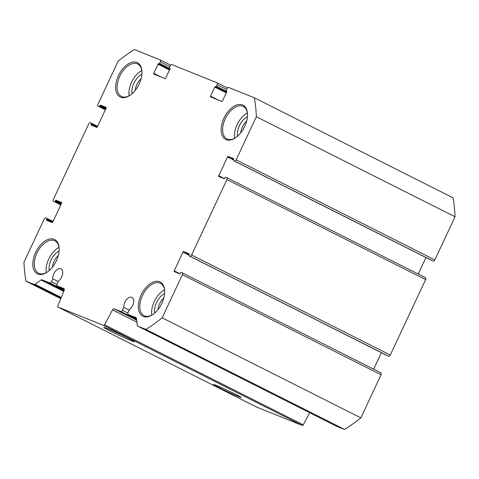 <?xml version="1.0" encoding="UTF-8"?>
<svg xmlns="http://www.w3.org/2000/svg" width="479" height="479" viewBox="0 0 479 479"><rect width="100%" height="100%" fill="white"/><g stroke="black" fill="none" stroke-linecap="round" stroke-linejoin="round"><path stroke-width="0.72" d="M309.709 412.73L303.243 424.825A1.036 0.605 116.7 0 1 302.285 425.454L256.648 407.096A1.036 0.605 116.7 0 1 256.624 407.084A1.036 0.605 116.7 0 1 256.6 407.072M226.633 91.106L226.669 91.124A0.695 0.401 116.7 0 0 226.633 91.106L226.357 90.992A0.695 0.401 116.7 0 1 226.274 90.22L227.01 88.651A1.73 1.006 116.7 0 1 228.675 87.465L254.403 97.812A169.482 98.417 116.7 0 1 256.361 116.732L236.165 159.848A1.73 1.006 116.7 0 1 234.5 161.034L233.566 160.657A0.695 0.401 116.7 0 1 233.489 159.884L233.704 159.411A0.695 0.401 116.7 0 0 233.644 158.645A0.695 0.401 116.7 0 1 233.644 158.645L228.208 156.459A0.695 0.401 116.7 0 0 227.543 156.932L218.747 175.715A0.695 0.401 116.7 0 0 218.807 176.482A0.695 0.401 116.7 0 1 218.807 176.482L224.244 178.667A0.695 0.401 116.7 0 0 224.908 178.194L225.13 177.721A0.695 0.401 116.7 0 1 225.795 177.248L226.729 177.625A1.73 1.006 116.7 0 1 226.777 177.643A1.73 1.006 116.7 0 1 226.932 179.565L191.6 254.99A1.73 1.006 116.7 0 1 189.929 256.181L188.995 255.804A0.695 0.401 116.7 0 1 188.918 255.026L189.139 254.559A0.695 0.401 116.7 0 0 189.055 253.78L183.643 251.601A0.695 0.401 116.7 0 0 182.972 252.08L174.176 270.857A0.695 0.401 116.7 0 0 174.26 271.635L179.673 273.808A0.695 0.401 116.7 0 0 180.344 273.335L180.559 272.868A0.695 0.401 116.7 0 1 181.23 272.389L182.164 272.767A1.73 1.006 116.7 0 1 182.206 272.785A1.73 1.006 116.7 0 1 182.361 274.707L162.165 317.816A169.482 98.417 116.7 0 1 145.915 329.414L137.665 326.091A1.73 1.006 116.7 0 1 137.617 326.073A1.73 1.006 116.7 0 1 137.216 325.373L136.491 318.355A1.73 1.006 116.7 0 0 136.09 317.655A1.73 1.006 116.7 0 0 136.048 317.631L128.216 314.481A1.73 1.006 116.7 0 1 128.168 314.464A1.73 1.006 116.7 0 1 128.013 312.542L129.378 309.632A7.263 4.215 116.7 0 0 133.503 302.973A7.263 4.215 116.7 0 0 131.994 297.417A7.263 4.215 116.7 0 0 126.414 299.77A7.263 4.215 116.7 0 0 123.774 307.374L122.408 310.29A1.73 1.006 116.7 0 1 120.744 311.476L114.122 308.817A1.73 1.006 116.7 0 0 112.529 309.865L104.554 324.78A1.036 0.605 116.7 0 1 103.596 325.409L57.965 307.051A1.036 0.605 116.7 0 1 57.935 307.039A1.036 0.605 116.7 0 1 57.803 305.973L64.12 290.394A1.73 1.006 116.7 0 0 63.899 288.615A1.73 1.006 116.7 0 0 63.857 288.592L57.235 285.933A1.73 1.006 116.7 0 1 57.193 285.909A1.73 1.006 116.7 0 1 57.037 283.993L58.402 281.077A7.263 4.215 116.7 0 0 62.527 274.425A7.263 4.215 116.7 0 0 61.019 268.863A7.263 4.215 116.7 0 0 55.438 271.222A7.263 4.215 116.7 0 0 52.798 278.826L51.433 281.736A1.73 1.006 116.7 0 1 49.768 282.927L41.936 279.778L63.935 290.855M226.651 91.118A0.695 0.401 116.7 0 1 226.717 91.884L222.466 100.961A0.695 0.401 116.7 0 1 221.795 101.434L210.592 96.926A0.695 0.401 116.7 0 1 210.509 96.153L217.855 99.848M41.936 279.778A1.73 1.006 116.7 0 0 41.062 279.97L35.033 284.269A1.73 1.006 116.7 0 1 34.159 284.46L25.908 281.143A169.482 98.417 116.7 0 1 23.95 262.217L44.146 219.107A1.73 1.006 116.7 0 1 45.81 217.921L46.744 218.292A0.695 0.401 116.7 0 1 46.828 219.071L46.607 219.538A0.695 0.401 116.7 0 0 46.667 220.31A0.695 0.401 116.7 0 1 46.667 220.31L52.103 222.496A0.695 0.401 116.7 0 0 52.768 222.022L61.563 203.24A0.695 0.401 116.7 0 0 61.504 202.473A0.695 0.401 116.7 0 1 61.504 202.473L56.067 200.288A0.695 0.401 116.7 0 0 55.402 200.761L55.181 201.234A0.695 0.401 116.7 0 1 54.516 201.707L53.582 201.33A1.73 1.006 116.7 0 1 53.534 201.312A1.73 1.006 116.7 0 1 53.379 199.39L88.711 123.965A1.73 1.006 116.7 0 1 90.381 122.774L91.315 123.151A0.695 0.401 116.7 0 1 91.393 123.929L91.172 124.396A0.695 0.401 116.7 0 0 91.238 125.163A0.695 0.401 116.7 0 1 91.238 125.163L96.674 127.354A0.695 0.401 116.7 0 0 97.339 126.875L106.134 108.098A0.695 0.401 116.7 0 0 106.075 107.332A0.695 0.401 116.7 0 1 106.075 107.332L100.638 105.141A0.695 0.401 116.7 0 0 99.973 105.62L99.752 106.087A0.695 0.401 116.7 0 1 99.087 106.566L98.153 106.188A1.73 1.006 116.7 0 1 98.105 106.17A1.73 1.006 116.7 0 1 97.95 104.248L118.145 61.138A169.482 98.417 116.7 0 1 134.395 49.541L160.124 59.893A1.73 1.006 116.7 0 1 160.172 59.911A1.73 1.006 116.7 0 1 160.327 61.833L159.597 63.396A0.695 0.401 116.7 0 1 158.926 63.869L158.645 63.761A0.695 0.401 116.7 0 0 157.98 64.234L153.729 73.311A0.695 0.401 116.7 0 0 153.807 74.089L165.016 78.592A0.695 0.401 116.7 0 0 165.68 78.119L169.937 69.042A0.695 0.401 116.7 0 0 169.853 68.263L169.572 68.156A0.695 0.401 116.7 0 1 169.494 67.377L170.225 65.815A1.73 1.006 116.7 0 1 171.895 64.623L216.909 82.729A1.73 1.006 116.7 0 1 216.951 82.753A1.73 1.006 116.7 0 1 217.107 84.669L216.376 86.238A0.695 0.401 116.7 0 1 215.712 86.711L215.43 86.597A0.695 0.401 116.7 0 0 214.76 87.076L210.509 96.153M143.371 316.487A19.196 11.149 -63.3 0 0 152.556 314.709A19.196 11.149 -63.3 0 0 164.656 290.675A19.196 11.149 -63.3 0 0 145.377 288.202A19.196 11.149 -63.3 0 0 143.371 316.487M120.672 97.207A19.196 11.149 -63.3 0 0 129.857 95.429A19.196 11.149 -63.3 0 0 141.958 71.395A19.196 11.149 -63.3 0 0 122.678 68.928A19.196 11.149 -63.3 0 0 120.672 97.207M37.835 274.036A19.196 11.149 -63.3 0 0 47.026 272.258A19.196 11.149 -63.3 0 0 59.127 248.224A19.196 11.149 -63.3 0 0 39.847 245.757A19.196 11.149 -63.3 0 0 37.835 274.036M226.202 139.658A19.196 11.149 -63.3 0 0 235.387 137.88A19.196 11.149 -63.3 0 0 247.493 113.846A19.196 11.149 -63.3 0 0 228.208 111.373A19.196 11.149 -63.3 0 0 226.202 139.658M254.403 97.812L453.092 197.857A169.482 98.417 116.7 0 1 455.05 216.783L434.854 259.893A1.73 1.006 116.7 0 1 433.19 261.079L432.256 260.708A0.695 0.401 116.7 0 1 432.22 260.69M425.969 257.54L418.233 274.048M226.818 177.667L425.418 277.67A1.73 1.006 116.7 0 1 425.466 277.688A1.73 1.006 116.7 0 1 425.621 279.61L390.289 355.035A1.73 1.006 116.7 0 1 388.619 356.226L387.685 355.849A0.695 0.401 116.7 0 1 387.649 355.831L188.977 255.792M381.398 352.682L373.668 369.195M182.248 272.808L380.847 372.812A1.73 1.006 116.7 0 1 380.895 372.83A1.73 1.006 116.7 0 1 381.05 374.752L360.855 417.862A169.482 98.417 116.7 0 1 344.605 429.459L336.354 426.142A1.73 1.006 116.7 0 1 336.306 426.118A1.73 1.006 116.7 0 1 336.264 426.094M216.286 385.409A15.244 0.605 25.1 0 1 231.824 392.439A15.244 0.605 25.1 0 1 241.182 397.456A15.244 0.605 25.1 0 1 227.118 391.541A15.244 0.605 25.1 0 1 213.568 384.523A15.244 0.605 25.1 0 1 216.286 385.409M106.811 328.39A16.825 0.671 25.1 0 1 123.672 336.013A16.825 0.671 25.1 0 1 134.276 341.659A16.825 0.671 25.1 0 1 118.756 335.156A16.825 0.671 25.1 0 1 103.829 327.397A16.825 0.671 25.1 0 1 106.811 328.39M141.976 71.826A18.16 10.544 -63.3 0 0 137.73 64A18.16 10.544 -63.3 0 0 120.145 75.472A18.16 10.544 -63.3 0 0 121.397 96.435A18.16 10.544 -63.3 0 0 121.864 96.65A18.16 10.544 -63.3 0 0 130.21 95.189M141.832 70.563A18.16 10.544 -63.3 0 0 129.114 95.818M141.91 74.185A13.837 8.035 -63.3 0 0 132.066 93.728M141.101 78.73A11.496 6.676 -63.3 0 0 135.24 90.375M59.145 248.655A18.16 10.544 -63.3 0 0 54.893 240.829A18.16 10.544 -63.3 0 0 37.308 252.301A18.16 10.544 -63.3 0 0 38.56 273.264A18.16 10.544 -63.3 0 0 39.033 273.479A18.16 10.544 -63.3 0 0 47.379 272.018M58.995 247.398A18.16 10.544 -63.3 0 0 46.277 272.653M59.073 251.014A13.837 8.035 -63.3 0 0 49.235 270.557M58.27 255.558A11.496 6.676 -63.3 0 0 52.409 267.204M164.674 291.1A18.16 10.544 -63.3 0 0 160.429 283.281A18.16 10.544 -63.3 0 0 142.844 294.753A18.16 10.544 -63.3 0 0 144.095 315.715A18.16 10.544 -63.3 0 0 144.562 315.93A18.16 10.544 -63.3 0 0 152.909 314.469M164.531 289.843A18.16 10.544 -63.3 0 0 151.813 315.098M164.608 293.465A13.837 8.035 -63.3 0 0 154.765 313.009M163.8 298.01A11.496 6.676 -63.3 0 0 157.938 309.656M247.505 114.271A18.16 10.544 -63.3 0 0 243.26 106.446A18.16 10.544 -63.3 0 0 225.675 117.924A18.16 10.544 -63.3 0 0 226.926 138.886A18.16 10.544 -63.3 0 0 227.393 139.096A18.16 10.544 -63.3 0 0 235.74 137.641M247.362 113.014A18.16 10.544 -63.3 0 0 234.644 138.269M247.439 116.637A13.837 8.035 -63.3 0 0 237.602 136.18M246.637 121.181A11.496 6.676 -63.3 0 0 240.769 132.821M123.774 307.374L129.162 310.087M145.915 329.414L344.605 429.459M162.165 317.816L360.855 417.862M256.361 116.732L455.05 216.783M25.908 281.143L60.755 298.686M52.798 278.826L58.187 281.538M104.554 324.78L303.243 424.825M103.596 325.409L302.285 425.454M112.529 309.865L136.88 322.127M114.122 308.817L136.677 320.17M120.744 311.476L136.605 319.463M57.965 307.051L256.648 407.096M122.408 310.29L127.839 313.021M128.216 314.481L136.521 318.667L128.168 314.464M137.665 326.091L336.354 426.142M182.361 274.707L381.05 374.752M174.176 270.857L179.966 273.772M182.972 252.08L188.9 255.062M183.643 251.601L189.199 254.403M188.995 255.804L387.685 355.849M189.929 256.181L388.619 356.226M191.6 254.99L390.289 355.035M226.932 179.565L425.621 279.61M218.747 175.715L224.537 178.625M227.543 156.932L233.471 159.92M228.208 156.459L233.764 159.256M233.566 160.657L432.256 260.708M234.5 161.034L433.19 261.079M236.165 159.848L434.854 259.893M214.76 87.076L226.256 92.86M215.43 86.597L226.567 92.207M215.712 86.711L226.573 92.184M216.376 86.238L226.818 91.495M217.107 84.669L226.627 89.465M216.993 82.777L227.411 88.022L216.951 82.753M153.729 73.311L161.076 77.011M157.98 64.234L169.476 70.024M158.645 63.761L169.782 69.365M158.926 63.869L169.794 69.341M159.597 63.396L170.033 68.653M160.327 61.833L169.847 66.623M160.214 59.935L170.632 65.18L160.172 59.911M98.153 106.188L105.332 109.805L98.105 106.17M99.087 106.566L105.368 109.727M99.752 106.087L105.679 109.074M99.973 105.62L105.901 108.601M100.638 105.141L106.194 107.943M91.172 124.396L96.962 127.312M91.393 123.929L97.321 126.911M91.351 123.169L97.602 126.318L91.333 123.157M53.582 201.33L60.767 204.946L53.534 201.312M54.516 201.707L60.803 204.874M55.181 201.234L61.108 204.216M55.402 200.761L61.33 203.749M56.067 200.288L61.629 203.084M46.607 219.538L52.397 222.454M46.828 219.071L52.75 222.052M46.78 218.31L53.031 221.46L46.762 218.304M34.159 284.46L61.037 297.992M35.033 284.269L61.252 297.465M41.062 279.97L63.719 291.382M49.768 282.927L64.192 290.19M51.433 281.736L56.863 284.472M57.235 285.933L64.312 289.496L57.193 285.909M336.306 426.118L137.617 326.073M380.895 372.83L182.206 272.785M425.466 277.688L226.777 177.643M432.238 260.696L233.548 160.651M256.624 407.084L57.935 307.039"/></g></svg>
